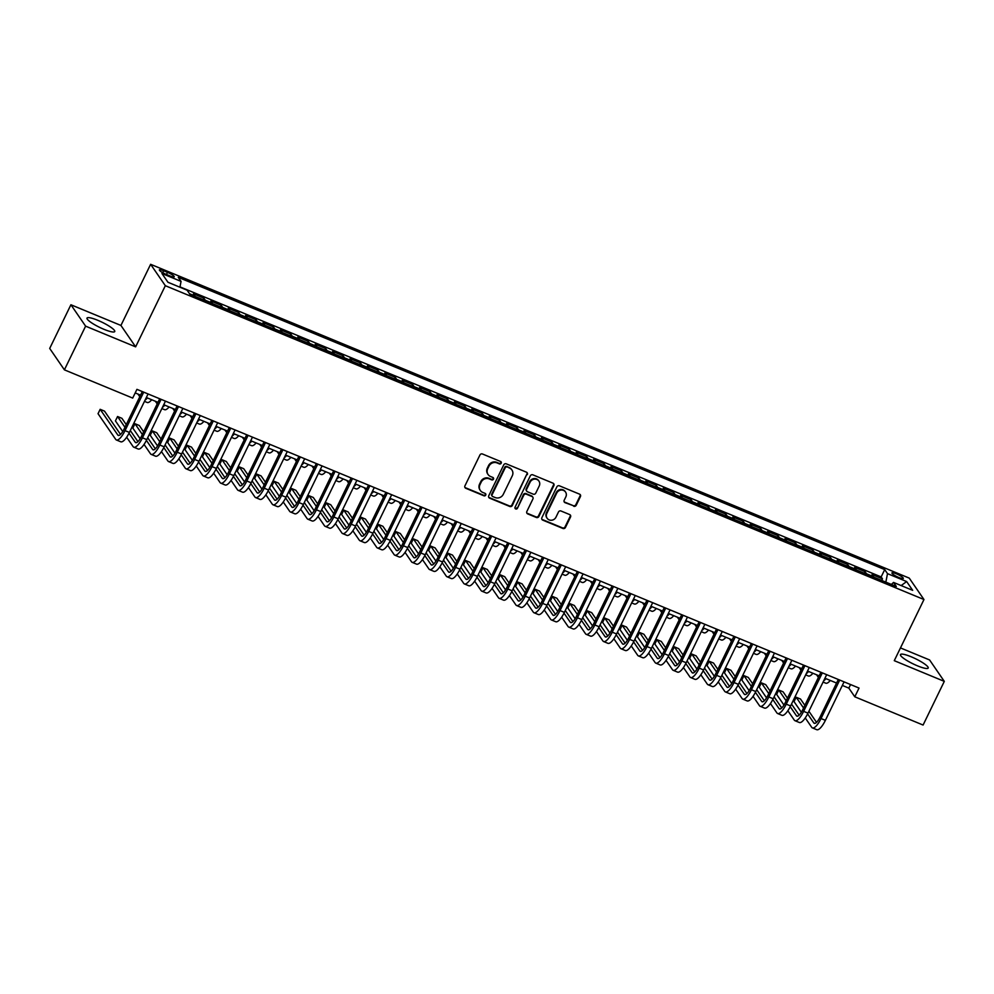<?xml version="1.0" encoding="UTF-8"?>
<svg xmlns="http://www.w3.org/2000/svg" width="994" height="994" viewBox="0 0 994 994"><rect width="100%" height="100%" fill="white"/><g stroke="black" fill="none" stroke-linecap="round" stroke-linejoin="round"><path stroke-width="1.49" d="M501.224 463.192A1.354 1.267 145.5 0 0 500.616 461.502L482.463 453.997A1.938 1.814 145.5 0 0 479.928 455.003L464.931 485.867A1.938 1.814 145.5 0 0 465.813 488.29L483.954 495.795A1.354 1.267 145.5 0 0 485.656 493.832A1.354 1.267 145.5 0 0 485.122 493.397L482.773 492.428A6.212 5.802 145.5 0 1 479.978 484.674L481.22 482.102A6.212 5.802 145.5 0 1 489.346 478.884L491.695 479.853A1.354 1.267 145.5 0 0 493.397 477.878A1.354 1.267 145.5 0 0 492.862 477.455L490.514 476.474A6.212 5.802 145.5 0 1 487.719 468.733L488.961 466.161A6.212 5.802 145.5 0 1 497.099 462.931L499.448 463.9A1.354 1.267 145.5 0 0 501.224 463.192M488.066 474.511L487.669 473.927A6.212 5.802 145.5 0 1 487.321 468.149L488.563 465.577A6.212 5.802 145.5 0 1 496.702 462.347L499.05 463.328A1.354 1.267 145.5 0 0 500.901 461.676M464.869 487.371A1.938 1.814 145.5 0 0 465.416 487.719L483.556 495.223A1.354 1.267 145.5 0 0 485.42 493.571M480.326 490.452L479.928 489.88A6.212 5.802 145.5 0 1 479.58 484.103L480.823 481.531A6.212 5.802 145.5 0 1 488.961 478.3L491.309 479.27A1.354 1.267 145.5 0 0 493.161 477.617M911.225 656.798A15.419 2.845 25.9 0 0 900.465 654.574A15.419 2.845 25.9 0 0 917.425 665.818A15.419 2.845 25.9 0 0 928.197 668.043A15.419 2.845 25.9 0 0 911.225 656.798M97.785 320.304A15.419 2.845 25.9 0 0 87.012 318.08A15.419 2.845 25.9 0 0 103.985 329.325A15.419 2.845 25.9 0 0 114.745 331.549A15.419 2.845 25.9 0 0 97.785 320.304M896.339 573.811A6.324 1.168 25.9 0 0 891.929 572.904A6.324 1.168 25.9 0 0 898.887 577.514A6.324 1.168 25.9 0 0 903.297 578.421A6.324 1.168 25.9 0 0 896.339 573.811M573.687 506.244A1.938 1.814 145.5 0 0 576.234 505.238L580.434 496.578A1.938 1.814 145.5 0 0 579.564 494.155L559.411 485.817A1.938 1.814 145.5 0 0 556.864 486.836L541.879 517.7A1.938 1.814 145.5 0 0 542.749 520.123L562.902 528.46A1.938 1.814 145.5 0 0 565.449 527.454L570.531 516.992A1.938 1.814 145.5 0 0 569.649 514.569L561.026 511.003A1.938 1.814 145.5 0 0 558.479 512.009L555.969 517.191A5.194 4.846 145.5 0 1 547.122 518.247A5.194 4.846 145.5 0 1 546.824 513.413L556.702 493.099A5.194 4.846 145.5 0 1 565.536 492.042A5.194 4.846 145.5 0 1 565.834 496.876L564.194 500.255A1.938 1.814 145.5 0 0 565.064 502.678L573.289 505.673A1.938 1.814 145.5 0 0 575.837 504.666L580.036 496.006A1.938 1.814 145.5 0 0 580.098 494.503M894.277 660.675L944.3 681.375L923.091 725.048L854.79 696.794L859.04 688.059L136.936 389.35L132.699 398.085L64.399 369.843L85.608 326.156L135.631 346.856L165.327 285.7L923.973 599.531L894.277 660.675M527.317 474.61A1.938 1.814 145.5 0 0 526.447 472.187L506.294 463.85A1.938 1.814 145.5 0 0 503.747 464.857L488.762 495.733A1.938 1.814 145.5 0 0 489.632 498.156L509.785 506.48A1.938 1.814 145.5 0 0 512.332 505.474L526.919 474.026A1.938 1.814 145.5 0 0 526.982 472.535M532.846 474.834L552.999 483.171A1.938 1.814 145.5 0 1 553.882 485.594L538.885 516.47A1.938 1.814 145.5 0 1 536.35 517.476L527.727 513.91A1.938 1.814 145.5 0 1 526.845 511.488L532.921 498.963A1.938 1.814 145.5 0 0 532.051 496.54L526.323 494.18A1.938 1.814 145.5 0 0 523.788 495.186L517.464 508.22A1.354 1.267 145.5 0 1 515.14 508.493A1.354 1.267 145.5 0 1 515.066 507.226L530.311 475.84A1.938 1.814 145.5 0 1 532.846 474.834M881.715 580.434L882.486 578.856L872.049 574.544L873.49 576.657L866.532 573.774A7.902 2.398 112.5 0 1 866.743 574.246M864.32 573.24L865.078 571.662L854.641 567.338L856.095 569.45L849.137 566.58A7.902 2.398 112.5 0 1 849.348 567.04M846.925 566.033L847.683 564.468L837.246 560.144L838.7 562.256L831.729 559.373A7.902 2.398 112.5 0 1 831.953 559.846M829.518 558.839L830.288 557.261L819.839 552.95L821.292 555.062L814.334 552.179A7.902 2.398 112.5 0 1 814.546 552.652M812.123 551.645L812.881 550.067L802.444 545.756L803.897 547.856L796.939 544.985A7.902 2.398 112.5 0 1 797.151 545.445M794.715 544.451L795.486 542.873L785.049 538.549L786.49 540.661L779.532 537.779A7.902 2.398 112.5 0 1 779.743 538.251M777.32 537.245L778.078 535.679L767.641 531.355L769.095 533.467L762.137 530.585A7.902 2.398 112.5 0 1 762.348 531.057M759.925 530.051L760.683 528.473L750.246 524.161L751.7 526.273L744.73 523.391A7.902 2.398 112.5 0 1 744.953 523.863M742.518 522.856L743.288 521.278L732.839 516.955L734.293 519.067L727.335 516.197A7.902 2.398 112.5 0 1 727.546 516.656M725.123 515.65L725.881 514.084L715.444 509.76L716.898 511.873L709.94 508.99A7.902 2.398 112.5 0 1 710.151 509.462M707.716 508.456L708.486 506.878L698.049 502.566L699.49 504.679L692.532 501.796A7.902 2.398 112.5 0 1 692.743 502.268M690.321 501.262L691.079 499.684L680.641 495.36L682.095 497.472L675.137 494.602A7.902 2.398 112.5 0 1 675.348 495.062M672.926 494.055L673.683 492.49L663.246 488.166L664.7 490.278L657.73 487.395A7.902 2.398 112.5 0 1 657.953 487.868M655.518 486.861L656.288 485.283L645.839 480.972L647.293 483.084L640.335 480.201A7.902 2.398 112.5 0 1 640.546 480.674M638.123 479.667L638.881 478.089L628.444 473.778L629.898 475.877L622.94 473.007A7.902 2.398 112.5 0 1 623.151 473.467M620.716 472.473L621.486 470.895L611.049 466.571L612.49 468.683L605.532 465.801A7.902 2.398 112.5 0 1 605.744 466.273M603.321 465.267L604.079 463.701L593.642 459.377L595.095 461.489L588.137 458.607A7.902 2.398 112.5 0 1 588.349 459.079M585.926 458.072L586.684 456.494L576.247 452.183L577.7 454.295L570.73 451.413A7.902 2.398 112.5 0 1 570.954 451.885M568.518 450.878L569.289 449.3L558.839 444.977L560.293 447.089L553.335 444.219A7.902 2.398 112.5 0 1 553.546 444.678M551.123 443.672L551.881 442.106L541.444 437.782L542.898 439.895L535.94 437.012A7.902 2.398 112.5 0 1 536.151 437.484M533.716 436.478L534.486 434.9L524.049 430.588L525.491 432.701L518.533 429.818A7.902 2.398 112.5 0 1 518.744 430.29M516.321 429.284L517.079 427.706L506.642 423.382L508.096 425.494L501.138 422.624A7.902 2.398 112.5 0 1 501.349 423.084M498.926 422.077L499.684 420.512L489.247 416.188L490.701 418.3L483.73 415.417A7.902 2.398 112.5 0 1 483.954 415.89M481.518 414.883L482.289 413.305L471.839 408.994L473.293 411.106L466.335 408.223A7.902 2.398 112.5 0 1 466.546 408.696M464.123 407.689L464.881 406.111L454.444 401.8L455.898 403.899L448.94 401.029A7.902 2.398 112.5 0 1 449.151 401.489M446.716 400.495L447.486 398.917L437.049 394.593L438.491 396.705L431.533 393.823A7.902 2.398 112.5 0 1 431.744 394.295M429.321 393.289L430.079 391.723L419.642 387.399L421.096 389.511L414.138 386.629A7.902 2.398 112.5 0 1 414.349 387.101M411.926 386.094L412.684 384.516L402.247 380.205L403.701 382.317L396.73 379.435A7.902 2.398 112.5 0 1 396.954 379.907M394.519 378.9L395.289 377.322L384.84 372.998L386.293 375.111L379.335 372.241A7.902 2.398 112.5 0 1 379.546 372.7M377.124 371.694L377.882 370.128L367.445 365.804L368.898 367.917L361.94 365.034A7.902 2.398 112.5 0 1 362.151 365.506M359.716 364.5L360.487 362.922L350.05 358.61L351.491 360.723L344.533 357.84A7.902 2.398 112.5 0 1 344.744 358.312M342.321 357.306L343.079 355.728L332.642 351.404L334.096 353.516L327.138 350.646A7.902 2.398 112.5 0 1 327.349 351.106M324.926 350.112L325.684 348.534L315.247 344.21L316.701 346.322L309.73 343.439A7.902 2.398 112.5 0 1 309.954 343.912M307.519 342.905L308.289 341.327L297.84 337.016L299.293 339.128L292.335 336.245A7.902 2.398 112.5 0 1 292.547 336.717M290.124 335.711L290.882 334.133L280.445 329.822L281.898 331.921L274.94 329.051A7.902 2.398 112.5 0 1 275.152 329.511M272.716 328.517L273.487 326.939L263.05 322.615L264.491 324.727L257.533 321.845A7.902 2.398 112.5 0 1 257.744 322.317M255.321 321.31L256.079 319.745L245.642 315.421L247.096 317.533L240.138 314.651A7.902 2.398 112.5 0 1 240.349 315.123M237.926 314.116L238.684 312.538L228.247 308.227L229.701 310.339L222.731 307.457A7.902 2.398 112.5 0 1 222.954 307.929M220.519 306.922L221.289 305.344L210.84 301.02L212.294 303.133L205.336 300.263A7.902 2.398 112.5 0 1 205.547 300.722M203.124 299.716L203.882 298.15L193.445 293.826L194.899 295.939A7.902 2.398 112.5 0 1 195.11 296.411M166.135 274.356L169.962 275.947A6.126 1.131 25.9 0 0 174.236 276.829A6.126 1.131 25.9 0 0 167.489 272.356L163.662 270.766A6.126 1.131 25.9 0 0 159.388 269.883A6.126 1.131 25.9 0 0 166.135 274.356M165.327 285.7L150.628 264.305L909.261 578.123L923.973 599.531M882.486 578.856L881.156 576.918L884.722 569.587L178.274 277.351L181.057 281.401L179.926 287.229M884.722 569.587L887.493 573.637L906.64 581.552L912.678 590.337L893.531 582.422L896.315 586.472L189.879 294.249L187.096 290.198L167.961 282.271L161.923 273.487L181.057 281.401M203.882 298.15L205.336 300.263M221.289 305.344L222.731 307.457M238.684 312.538L240.138 314.651M256.079 319.745L257.533 321.845M273.487 326.939L274.94 329.051M290.882 334.133L292.335 336.245M308.289 341.327L309.73 343.439M325.684 348.534L327.138 350.646M343.079 355.728L344.533 357.84M360.487 362.922L361.94 365.034M377.882 370.128L379.335 372.241M395.289 377.322L396.73 379.435M412.684 384.516L414.138 386.629M430.079 391.723L431.533 393.823M447.486 398.917L448.94 401.029M464.881 406.111L466.335 408.223M482.289 413.305L483.73 415.417M499.684 420.512L501.138 422.624M517.079 427.706L518.533 429.818M534.486 434.9L535.94 437.012M551.881 442.106L553.335 444.219M569.289 449.3L570.73 451.413M586.684 456.494L588.137 458.607M604.079 463.701L605.532 465.801M621.486 470.895L622.94 473.007M638.881 478.089L640.335 480.201M656.288 485.283L657.73 487.395M673.683 492.49L675.137 494.602M691.079 499.684L692.532 501.796M708.486 506.878L709.94 508.99M725.881 514.084L727.335 516.197M743.288 521.278L744.73 523.391M760.683 528.473L762.137 530.585M778.078 535.679L779.532 537.779M795.486 542.873L796.939 544.985M812.881 550.067L814.334 552.179M830.288 557.261L831.729 559.373M847.683 564.468L849.137 566.58M865.078 571.662L866.532 573.774M881.156 576.918L180.001 286.881M135.631 346.856L120.933 325.448L70.909 304.76L85.608 326.156M70.909 304.76L49.7 348.434L64.399 369.843M944.3 681.375L929.601 659.966L900.465 647.914M120.933 325.448L150.628 264.305M842.34 685.438L848.839 688.121L854.79 696.794M135.209 392.916L140.576 395.14M146.342 397.525L157.971 402.334M163.737 404.72L175.379 409.54M181.144 411.914L192.774 416.734M198.539 419.12L210.181 423.929M215.934 426.314L227.576 431.123M233.341 433.508L244.971 438.329M250.737 440.715L262.379 445.523M268.144 447.909L279.774 452.717M285.539 455.103L297.181 459.924M302.934 462.297L314.576 467.118M320.341 469.503L331.971 474.312M337.736 476.698L349.379 481.518M355.144 483.892L366.774 488.713M372.539 491.098L384.181 495.907M389.934 498.292L401.576 503.101M407.341 505.486L418.971 510.307M424.736 512.693L436.378 517.501M442.144 519.887L453.773 524.695M459.539 527.081L471.181 531.902M476.934 534.275L488.576 539.096M494.341 541.481L505.971 546.29M511.736 548.676L523.378 553.484M529.143 555.87L540.773 560.691M546.538 563.076L558.181 567.885M563.933 570.27L575.576 575.079M581.341 577.464L592.971 582.285M598.736 584.671L610.378 589.479M616.143 591.865L627.773 596.673M633.538 599.059L645.181 603.88M650.933 606.253L662.576 611.074M668.341 613.46L679.971 618.268M685.736 620.654L697.378 625.462M703.143 627.848L714.773 632.669M720.538 635.054L732.18 639.863M737.933 642.248L749.575 647.057M755.341 649.442L766.97 654.263M772.736 656.649L784.378 661.457M790.143 663.843L801.773 668.651M807.538 671.037L819.18 675.858M824.933 678.231L836.575 683.052M850.566 684.555L848.839 688.121M893.531 582.422L891.394 584.435M885.853 582.136L887.493 573.637M906.64 581.552L901.148 585.578M488.7 497.224A1.938 1.814 145.5 0 0 489.234 497.572L509.388 505.909A1.938 1.814 145.5 0 0 511.935 504.902L526.919 474.026M507.002 467.031A1.354 1.267 145.5 0 0 505.225 467.739L492.067 494.826A1.354 1.267 145.5 0 0 492.676 496.528L495.161 497.547A6.212 5.802 145.5 0 0 503.287 494.329L512.283 475.803A6.212 5.802 145.5 0 0 509.475 468.05L506.605 466.447A1.354 1.267 145.5 0 0 504.828 467.155L505.225 467.739M492.142 496.093L491.744 495.521A1.354 1.267 145.5 0 1 491.67 494.254L504.828 467.155M511.935 470.025L511.537 469.454A6.212 5.802 145.5 0 0 509.077 467.478L509.475 468.05M506.605 466.447L509.077 467.478M526.783 512.979A1.938 1.814 145.5 0 0 527.329 513.326L535.952 516.892A1.938 1.814 145.5 0 0 538.487 515.886L553.484 485.022A1.938 1.814 145.5 0 0 553.534 483.519M532.821 497.162L532.424 496.578A1.938 1.814 145.5 0 0 531.653 495.969L525.925 493.596A1.938 1.814 145.5 0 0 523.391 494.602L517.464 508.22M514.991 508.17A1.354 1.267 145.5 0 0 517.066 507.636M539.233 485.979A5.194 4.846 145.5 0 0 534.362 479.158A5.194 4.846 145.5 0 0 530.1 482.189L526.621 489.359A1.938 1.814 145.5 0 0 527.491 491.769L533.219 494.142A1.938 1.814 145.5 0 0 535.754 493.136L539.233 485.979M538.947 481.146L538.549 480.562A5.194 4.846 145.5 0 0 529.703 481.618L530.1 482.189M526.733 491.16L526.335 490.576A1.938 1.814 145.5 0 1 526.224 488.775L529.703 481.618M564.132 501.759A1.938 1.814 145.5 0 0 564.667 502.107L573.289 505.673M565.536 492.042L565.139 491.471A5.194 4.846 145.5 0 0 556.305 492.515L556.702 493.099M547.122 518.247L546.725 517.663A5.194 4.846 145.5 0 1 546.427 512.842L556.305 492.515M541.817 519.191A1.938 1.814 145.5 0 0 542.351 519.539L562.505 527.876A1.938 1.814 145.5 0 0 565.052 526.87L570.134 516.408A1.938 1.814 145.5 0 0 570.183 514.917M120.535 434.453L104.507 411.118L100.158 409.317L98.033 413.69L115.702 439.398A14.823 4.498 -67.5 0 0 116.397 439.982A14.823 4.498 -67.5 0 0 125.033 430.626L143.72 392.158M116.397 439.982L120.746 441.783A14.823 4.498 -67.5 0 0 129.394 432.427L148.069 393.959M142.304 391.574L124.039 429.184A9.878 2.994 112.5 0 1 118.286 435.422A9.878 2.994 112.5 0 1 117.814 435.024L100.158 409.317M137.98 394.071L139.806 396.718M144.478 401.365L147.162 402.471A14.823 4.498 -67.5 0 0 151.709 399.75M145.062 400.135A14.823 4.498 -67.5 0 0 147.36 397.948M155.387 401.265L157.214 403.924M161.873 408.559L164.569 409.677A14.823 4.498 -67.5 0 0 169.104 406.944M162.469 407.341A14.823 4.498 -67.5 0 0 164.755 405.142M172.782 408.459L174.609 411.118M179.28 415.753L181.964 416.871A14.823 4.498 -67.5 0 0 186.512 414.138M179.864 414.535A14.823 4.498 -67.5 0 0 182.163 412.336M190.189 415.666L192.004 418.312M196.675 422.959L199.359 424.065A14.823 4.498 -67.5 0 0 203.907 421.332M197.272 421.729A14.823 4.498 -67.5 0 0 199.558 419.543M126.66 437.223L133.097 446.592A14.823 4.498 -67.5 0 0 133.792 447.188A14.823 4.498 -67.5 0 0 142.44 437.832L161.115 399.352M133.792 447.188L138.141 448.99A14.823 4.498 -67.5 0 0 146.789 439.621L165.464 401.154M159.711 398.768L141.446 436.378A9.878 2.994 112.5 0 1 135.681 442.616A9.878 2.994 112.5 0 1 135.221 442.231L129.009 433.185M137.93 441.647L130.301 430.539M126.25 424.637L121.902 418.312L117.553 416.511L115.428 420.884L122.759 431.545M124.958 427.296L117.553 416.511M144.055 444.417L150.492 453.786A14.823 4.498 -67.5 0 0 151.187 454.382A14.823 4.498 -67.5 0 0 159.835 445.026L178.522 406.558M151.187 454.382L155.549 456.184A14.823 4.498 -67.5 0 0 164.184 446.828L182.871 408.36M177.106 405.974L158.841 443.585A9.878 2.994 112.5 0 1 153.076 449.822A9.878 2.994 112.5 0 1 152.616 449.425L146.404 440.392M155.337 448.841L147.708 437.745M143.645 431.843L139.309 425.507L134.96 423.717L132.836 428.079L140.154 438.739M142.366 434.49L134.96 423.717M161.45 451.611L167.899 460.992A14.823 4.498 -67.5 0 0 168.595 461.576A14.823 4.498 -67.5 0 0 177.243 452.22L195.917 413.752M168.595 461.576L172.944 463.378A14.823 4.498 -67.5 0 0 181.591 454.022L200.266 415.554M194.501 413.169L176.249 450.779A9.878 2.994 112.5 0 1 170.483 457.016A9.878 2.994 112.5 0 1 170.011 456.619L163.811 447.586M172.732 456.047L165.103 444.939M161.053 439.037L156.704 432.713L152.355 430.911L150.231 435.273L157.561 445.946M159.761 441.696L152.355 430.911M178.858 458.818L185.294 468.186A14.823 4.498 -67.5 0 0 185.99 468.783A14.823 4.498 -67.5 0 0 194.638 459.427L213.325 420.947M185.99 468.783L190.339 470.584A14.823 4.498 -67.5 0 0 198.986 461.216L217.674 422.748M211.908 420.363L193.644 457.973A9.878 2.994 112.5 0 1 187.878 464.21A9.878 2.994 112.5 0 1 187.419 463.813L181.206 454.78M190.127 463.241L182.498 452.133M178.448 446.231L174.099 439.907L169.75 438.106L167.638 442.479L174.956 453.14M177.156 448.89L169.75 438.106M207.584 422.86L209.411 425.519M214.07 430.153L216.767 431.259A14.823 4.498 -67.5 0 0 221.302 428.538M214.667 428.936A14.823 4.498 -67.5 0 0 216.953 426.737M196.253 466.012L202.701 475.38A14.823 4.498 -67.5 0 0 203.397 475.977A14.823 4.498 -67.5 0 0 212.033 466.621L230.72 428.153M203.397 475.977L207.746 477.779A14.823 4.498 -67.5 0 0 216.394 468.422L235.069 429.942M229.303 427.569L211.051 465.167A9.878 2.994 112.5 0 1 205.286 471.417A9.878 2.994 112.5 0 1 204.814 471.019L198.614 461.986M207.535 470.435L199.906 459.34M195.855 453.438L191.507 447.101L187.158 445.312L185.033 449.673L192.364 460.334M194.563 456.084L187.158 445.312M224.979 430.054L226.806 432.713M231.478 437.348L234.162 438.466A14.823 4.498 -67.5 0 0 238.709 435.732M232.062 436.13A14.823 4.498 -67.5 0 0 234.36 433.931M213.66 473.206L220.096 482.587A14.823 4.498 -67.5 0 0 220.792 483.171A14.823 4.498 -67.5 0 0 229.44 473.815L248.115 435.347M220.792 483.171L225.141 484.973A14.823 4.498 -67.5 0 0 233.789 475.617L252.464 437.149M246.711 434.763L228.446 472.374A9.878 2.994 112.5 0 1 222.681 478.611A9.878 2.994 112.5 0 1 222.221 478.213L216.009 469.18M224.93 477.629L217.301 466.534M213.25 460.632L208.902 454.308L204.553 452.506L202.428 456.867L209.759 467.54M211.958 463.291L204.553 452.506M242.387 437.248L244.213 439.907M248.873 444.542L251.569 445.66A14.823 4.498 -67.5 0 0 256.104 442.926M249.469 443.324A14.823 4.498 -67.5 0 0 251.755 441.125M231.055 480.4L237.491 489.781A14.823 4.498 -67.5 0 0 238.187 490.377A14.823 4.498 -67.5 0 0 246.835 481.009L265.522 442.541M238.187 490.377L242.548 492.167A14.823 4.498 -67.5 0 0 251.184 482.811L269.871 444.343M264.106 441.957L245.841 479.568A9.878 2.994 112.5 0 1 240.076 485.805A9.878 2.994 112.5 0 1 239.616 485.407L233.416 476.374M242.337 484.836L234.708 473.728M230.645 467.826L226.309 461.502L221.96 459.7L219.836 464.074L227.154 474.734M229.365 470.485L221.96 459.7M259.782 444.455L261.608 447.101M266.28 451.748L268.964 452.854A14.823 4.498 -67.5 0 0 273.512 450.133M266.864 450.531A14.823 4.498 -67.5 0 0 269.163 448.331M248.45 487.607L254.899 496.975A14.823 4.498 -67.5 0 0 255.595 497.572A14.823 4.498 -67.5 0 0 264.242 488.216L282.917 449.735M255.595 497.572L259.943 499.373A14.823 4.498 -67.5 0 0 268.591 490.017L287.266 451.537M281.501 449.151L263.248 486.762A9.878 2.994 112.5 0 1 257.483 492.999A9.878 2.994 112.5 0 1 257.011 492.614L250.811 483.581M259.732 492.03L252.103 480.922M248.053 475.02L243.704 468.696L239.355 466.894L237.231 471.268L244.561 481.928M246.76 477.679L239.355 466.894M277.189 451.649L279.003 454.308M283.675 458.942L286.359 460.06A14.823 4.498 -67.5 0 0 290.907 457.327M284.272 457.725A14.823 4.498 -67.5 0 0 286.558 455.525M265.858 494.801L272.294 504.182A14.823 4.498 -67.5 0 0 272.99 504.766A14.823 4.498 -67.5 0 0 281.637 495.41L300.325 456.942M272.99 504.766L277.338 506.567A14.823 4.498 -67.5 0 0 285.986 497.211L304.673 458.743M298.908 456.358L280.643 493.968A9.878 2.994 112.5 0 1 274.878 500.206A9.878 2.994 112.5 0 1 274.419 499.808L268.206 490.775M277.127 499.224L269.511 488.129M265.448 482.227L261.099 475.902L256.75 474.101L254.638 478.462L261.956 489.123M264.155 484.873L256.75 474.101M294.584 458.843L296.411 461.502M301.07 466.136L303.766 467.255A14.823 4.498 -67.5 0 0 308.302 464.521M301.667 464.919A14.823 4.498 -67.5 0 0 303.953 462.719M283.253 501.995L289.701 511.376A14.823 4.498 -67.5 0 0 290.397 511.96A14.823 4.498 -67.5 0 0 299.032 502.604L317.72 464.136M290.397 511.96L294.746 513.761A14.823 4.498 -67.5 0 0 303.394 504.405L322.068 465.938M316.303 463.552L298.051 501.162A9.878 2.994 112.5 0 1 292.286 507.4A9.878 2.994 112.5 0 1 291.814 507.002L285.613 497.969M294.535 506.431L286.906 495.323M282.855 489.421L278.506 483.096L274.158 481.295L272.033 485.668L279.364 496.329M281.563 492.08L274.158 481.295M311.979 466.049L313.806 468.696M318.478 473.343L321.161 474.449A14.823 4.498 -67.5 0 0 325.709 471.715M319.062 472.113A14.823 4.498 -67.5 0 0 321.36 469.926M300.66 509.201L307.096 518.57A14.823 4.498 -67.5 0 0 307.792 519.166A14.823 4.498 -67.5 0 0 316.44 509.81L335.115 471.33M307.792 519.166L312.141 520.968A14.823 4.498 -67.5 0 0 320.789 511.599L339.463 473.132M333.711 470.746L315.446 508.356A9.878 2.994 112.5 0 1 309.681 514.594A9.878 2.994 112.5 0 1 309.221 514.209L303.008 505.163M311.93 513.625L304.301 502.517M300.25 496.615L295.901 490.291L291.553 488.489L289.428 492.862L296.759 503.523M298.958 499.274L291.553 488.489M329.387 473.243L331.213 475.902M335.873 480.537L338.569 481.655A14.823 4.498 -67.5 0 0 343.104 478.922M336.469 479.319A14.823 4.498 -67.5 0 0 338.755 477.12M318.055 516.395L324.491 525.764A14.823 4.498 -67.5 0 0 325.187 526.36A14.823 4.498 -67.5 0 0 333.835 517.004L352.522 478.536M325.187 526.36L329.548 528.162A14.823 4.498 -67.5 0 0 338.184 518.806L356.871 480.338M351.106 477.952L332.841 515.563A9.878 2.994 112.5 0 1 327.076 521.8A9.878 2.994 112.5 0 1 326.616 521.403L320.416 512.37M329.337 520.819L321.708 509.723M317.645 503.821L313.309 497.485L308.96 495.695L306.835 500.057L314.154 510.717M316.365 506.468L308.96 495.695M335.45 523.589L341.899 532.97A14.823 4.498 -67.5 0 0 342.595 533.554A14.823 4.498 -67.5 0 0 351.242 524.198L369.917 485.731M342.595 533.554L346.943 535.356A14.823 4.498 -67.5 0 0 355.591 526L374.266 487.532M368.501 485.147L350.248 522.757A9.878 2.994 112.5 0 1 344.483 528.994A9.878 2.994 112.5 0 1 344.011 528.597L337.811 519.564M346.732 528.025L339.103 516.917M335.053 511.015L330.704 504.691L326.355 502.889L324.23 507.251L331.561 517.924M333.76 513.674L326.355 502.889M352.858 530.796L359.294 540.164A14.823 4.498 -67.5 0 0 359.99 540.761A14.823 4.498 -67.5 0 0 368.637 531.405L387.325 492.925M359.99 540.761L364.338 542.55A14.823 4.498 -67.5 0 0 372.986 533.194L391.673 494.726M385.908 492.341L367.643 529.951A9.878 2.994 112.5 0 1 361.878 536.188A9.878 2.994 112.5 0 1 361.418 535.791L355.206 526.758M364.127 535.219L356.511 524.111M352.448 518.209L348.099 511.885L343.75 510.084L341.638 514.457L348.956 525.118M351.155 520.868L343.75 510.084M346.782 480.437L348.608 483.096M353.28 487.731L355.964 488.849A14.823 4.498 -67.5 0 0 360.511 486.116M353.864 486.513A14.823 4.498 -67.5 0 0 356.163 484.314M364.189 487.632L366.003 490.291M370.675 494.937L373.359 496.043A14.823 4.498 -67.5 0 0 377.906 493.31M371.271 493.707A14.823 4.498 -67.5 0 0 373.558 491.521M381.584 494.838L383.411 497.497M388.07 502.132L390.766 503.237A14.823 4.498 -67.5 0 0 395.301 500.516M388.666 500.914A14.823 4.498 -67.5 0 0 390.953 498.715M370.253 537.99L376.701 547.359A14.823 4.498 -67.5 0 0 377.397 547.955A14.823 4.498 -67.5 0 0 386.032 538.599L404.72 500.131M377.397 547.955L381.746 549.757A14.823 4.498 -67.5 0 0 390.393 540.401L409.068 501.92M403.303 499.547L385.051 537.145A9.878 2.994 112.5 0 1 379.286 543.395A9.878 2.994 112.5 0 1 378.813 542.997L372.613 533.964M381.534 542.413L373.906 531.305M369.855 525.416L365.506 519.079L361.157 517.29L359.033 521.651L366.364 532.312M368.563 528.062L361.157 517.29M398.979 502.032L400.806 504.691M405.477 509.326L408.161 510.444A14.823 4.498 -67.5 0 0 412.709 507.71M406.061 508.108A14.823 4.498 -67.5 0 0 408.36 505.909M387.66 545.184L394.096 554.565A14.823 4.498 -67.5 0 0 394.792 555.149A14.823 4.498 -67.5 0 0 403.44 545.793L422.115 507.325M394.792 555.149L399.141 556.951A14.823 4.498 -67.5 0 0 407.788 547.595L426.463 509.127M420.711 506.741L402.446 544.352A9.878 2.994 112.5 0 1 396.681 550.589A9.878 2.994 112.5 0 1 396.221 550.191L390.008 541.158M398.929 549.607L391.301 538.512M387.25 532.61L382.901 526.286L378.552 524.484L376.428 528.845L383.759 539.518M385.958 535.269L378.552 524.484M416.387 509.226L418.213 511.885M422.872 516.52L425.569 517.638A14.823 4.498 -67.5 0 0 430.104 514.904M423.469 515.302A14.823 4.498 -67.5 0 0 425.755 513.103M405.055 552.378L411.491 561.759A14.823 4.498 -67.5 0 0 412.187 562.356A14.823 4.498 -67.5 0 0 420.835 552.987L439.522 514.519M412.187 562.356L416.548 564.145A14.823 4.498 -67.5 0 0 425.183 554.789L443.871 516.321M438.106 513.935L419.841 551.546A9.878 2.994 112.5 0 1 414.076 557.783A9.878 2.994 112.5 0 1 413.616 557.385L407.416 548.353M416.337 556.814L408.708 545.706M404.645 539.804L400.309 533.48L395.96 531.678L393.835 536.052L401.154 546.712M403.365 542.463L395.96 531.678M433.782 516.433L435.608 519.079M440.28 523.726L442.964 524.832A14.823 4.498 -67.5 0 0 447.511 522.111M440.864 522.496A14.823 4.498 -67.5 0 0 443.162 520.309M422.45 559.585L428.899 568.953A14.823 4.498 -67.5 0 0 429.594 569.55A14.823 4.498 -67.5 0 0 438.242 560.194L456.917 521.713M429.594 569.55L433.943 571.351A14.823 4.498 -67.5 0 0 442.591 561.995L461.266 523.515M455.5 521.129L437.248 558.74A9.878 2.994 112.5 0 1 431.483 564.977A9.878 2.994 112.5 0 1 431.011 564.592L424.811 555.559M433.732 564.008L426.103 552.9M422.052 546.998L417.704 540.674L413.355 538.872L411.23 543.246L418.561 553.906M420.76 549.657L413.355 538.872M451.189 523.627L453.003 526.286M457.675 530.92L460.359 532.038A14.823 4.498 -67.5 0 0 464.906 529.305M458.271 529.703A14.823 4.498 -67.5 0 0 460.557 527.503M439.857 566.779L446.294 576.16A14.823 4.498 -67.5 0 0 446.989 576.744A14.823 4.498 -67.5 0 0 455.637 567.388L474.324 528.92M446.989 576.744L451.338 578.545A14.823 4.498 -67.5 0 0 459.986 569.189L478.673 530.721M472.908 528.336L454.643 565.946A9.878 2.994 112.5 0 1 448.878 572.184A9.878 2.994 112.5 0 1 448.418 571.786L442.206 562.753M451.127 571.202L443.51 560.107M439.447 554.205L435.099 547.88L430.75 546.079L428.638 550.44L435.956 561.101M438.155 556.851L430.75 546.079M468.584 530.821L470.411 533.48M475.07 538.114L477.766 539.233A14.823 4.498 -67.5 0 0 482.301 536.499M475.666 536.897A14.823 4.498 -67.5 0 0 477.952 534.697M457.252 573.973L463.701 583.354A14.823 4.498 -67.5 0 0 464.397 583.938A14.823 4.498 -67.5 0 0 473.032 574.582L491.719 536.114M464.397 583.938L468.746 585.739A14.823 4.498 -67.5 0 0 477.393 576.383L496.068 537.916M490.303 535.53L472.051 573.14A9.878 2.994 112.5 0 1 466.285 579.378A9.878 2.994 112.5 0 1 465.813 578.98L459.613 569.947M468.534 578.409L460.905 567.301M456.855 561.399L452.506 555.074L448.157 553.273L446.033 557.646L453.363 568.307M455.563 564.058L448.157 553.273M485.979 538.027L487.805 540.674M492.477 545.321L495.161 546.427A14.823 4.498 -67.5 0 0 499.709 543.693M493.061 544.091A14.823 4.498 -67.5 0 0 495.36 541.904M474.66 581.179L481.096 590.548A14.823 4.498 -67.5 0 0 481.792 591.144A14.823 4.498 -67.5 0 0 490.44 581.788L509.114 543.308M481.792 591.144L486.141 592.946A14.823 4.498 -67.5 0 0 494.788 583.577L513.463 545.11M507.71 542.724L489.446 580.334A9.878 2.994 112.5 0 1 483.68 586.572A9.878 2.994 112.5 0 1 483.221 586.187L477.008 577.141M485.929 585.603L478.3 574.495M474.25 568.593L469.901 562.269L465.552 560.467L463.428 564.841L470.758 575.501M472.958 571.252L465.552 560.467M503.386 545.221L505.213 547.88M509.872 552.515L512.569 553.621A14.823 4.498 -67.5 0 0 517.104 550.9M510.469 551.297A14.823 4.498 -67.5 0 0 512.755 549.098M492.055 588.373L498.491 597.742A14.823 4.498 -67.5 0 0 499.187 598.338A14.823 4.498 -67.5 0 0 507.835 588.982L526.522 550.514M499.187 598.338L503.548 600.14A14.823 4.498 -67.5 0 0 512.183 590.784L530.871 552.304M525.105 549.931L506.841 587.541A9.878 2.994 112.5 0 1 501.075 593.778A9.878 2.994 112.5 0 1 500.616 593.381L494.416 584.348M503.337 592.797L495.708 581.701M491.645 575.799L487.308 569.463L482.96 567.673L480.835 572.035L488.153 582.695M490.365 578.446L482.96 567.673M520.781 552.415L522.608 555.074M527.28 559.709L529.964 560.827A14.823 4.498 -67.5 0 0 534.511 558.094M527.864 558.491A14.823 4.498 -67.5 0 0 530.162 556.292M538.189 559.61L540.003 562.269M544.675 566.915L547.359 568.021A14.823 4.498 -67.5 0 0 551.906 565.288M545.271 565.685A14.823 4.498 -67.5 0 0 547.557 563.499M555.584 566.816L557.41 569.463M562.07 574.11L564.766 575.215A14.823 4.498 -67.5 0 0 569.301 572.494M562.666 572.892A14.823 4.498 -67.5 0 0 564.952 570.693M509.45 595.568L515.898 604.948A14.823 4.498 -67.5 0 0 516.594 605.532A14.823 4.498 -67.5 0 0 525.242 596.176L543.917 557.709M516.594 605.532L520.943 607.334A14.823 4.498 -67.5 0 0 529.591 597.978L548.266 559.51M542.5 557.125L524.248 594.735A9.878 2.994 112.5 0 1 518.483 600.972A9.878 2.994 112.5 0 1 518.011 600.575L511.811 591.542M520.732 600.003L513.103 588.895M509.052 582.993L504.703 576.669L500.355 574.867L498.23 579.229L505.561 589.902M507.76 585.652L500.355 574.867M526.857 602.774L533.293 612.142A14.823 4.498 -67.5 0 0 533.989 612.739A14.823 4.498 -67.5 0 0 542.637 603.383L561.324 564.903M533.989 612.739L538.338 614.528A14.823 4.498 -67.5 0 0 546.986 605.172L565.673 566.704M559.908 564.319L541.643 601.929A9.878 2.994 112.5 0 1 535.878 608.166A9.878 2.994 112.5 0 1 535.418 607.769L529.206 598.736M538.127 607.197L530.51 596.089M526.447 590.188L522.098 583.863L517.75 582.062L515.637 586.435L522.956 597.096M525.155 592.846L517.75 582.062M544.252 609.968L550.701 619.337A14.823 4.498 -67.5 0 0 551.397 619.933A14.823 4.498 -67.5 0 0 560.032 610.577L578.719 572.109M551.397 619.933L555.745 621.735A14.823 4.498 -67.5 0 0 564.393 612.379L583.068 573.898M577.303 571.525L559.05 609.123A9.878 2.994 112.5 0 1 553.285 615.373A9.878 2.994 112.5 0 1 552.813 614.975L546.613 605.942M555.534 614.391L547.905 603.283M543.855 597.394L539.506 591.057L535.157 589.256L533.033 593.629L540.363 604.29M542.562 600.041L535.157 589.256M572.979 574.01L574.805 576.669M579.477 581.304L582.161 582.422A14.823 4.498 -67.5 0 0 586.708 579.688M580.061 580.086A14.823 4.498 -67.5 0 0 582.36 577.887M561.66 617.162L568.096 626.543A14.823 4.498 -67.5 0 0 568.792 627.127A14.823 4.498 -67.5 0 0 577.439 617.771L596.114 579.303M568.792 627.127L573.14 628.929A14.823 4.498 -67.5 0 0 581.788 619.573L600.463 581.105M594.71 578.719L576.445 616.33A9.878 2.994 112.5 0 1 570.68 622.567A9.878 2.994 112.5 0 1 570.221 622.169L564.008 613.136M572.929 621.585L565.3 610.49M561.25 604.588L556.901 598.264L552.552 596.462L550.428 600.823L557.758 611.496M559.957 607.247L552.552 596.462M590.386 581.204L592.213 583.863M596.872 588.498L599.568 589.616A14.823 4.498 -67.5 0 0 604.103 586.882M597.469 587.28A14.823 4.498 -67.5 0 0 599.755 585.081M579.055 624.356L585.491 633.737A14.823 4.498 -67.5 0 0 586.187 634.334A14.823 4.498 -67.5 0 0 594.834 624.965L613.522 586.497M586.187 634.334L590.548 636.123A14.823 4.498 -67.5 0 0 599.183 626.767L617.87 588.299M612.105 585.913L593.84 623.524A9.878 2.994 112.5 0 1 588.075 629.761A9.878 2.994 112.5 0 1 587.616 629.364L581.415 620.331M590.337 628.792L582.708 617.684M578.645 611.782L574.308 605.458L569.96 603.656L567.835 608.03L575.153 618.69M577.365 614.441L569.96 603.656M607.781 588.411L609.608 591.057M614.28 595.704L616.963 596.81A14.823 4.498 -67.5 0 0 621.511 594.089M614.864 594.474A14.823 4.498 -67.5 0 0 617.162 592.287M596.45 631.563L602.898 640.931A14.823 4.498 -67.5 0 0 603.594 641.528A14.823 4.498 -67.5 0 0 612.242 632.172L630.917 593.691M603.594 641.528L607.943 643.329A14.823 4.498 -67.5 0 0 616.591 633.973L635.265 595.493M629.5 593.107L611.248 630.718A9.878 2.994 112.5 0 1 605.483 636.955A9.878 2.994 112.5 0 1 605.011 636.57L598.81 627.537M607.732 635.986L600.103 624.878M596.052 618.976L591.703 612.652L587.355 610.85L585.23 615.224L592.561 625.885M594.76 621.635L587.355 610.85M625.189 595.605L627.003 598.264M631.675 602.898L634.358 604.017A14.823 4.498 -67.5 0 0 638.906 601.283M632.271 601.681A14.823 4.498 -67.5 0 0 634.557 599.481M613.857 638.757L620.293 648.138A14.823 4.498 -67.5 0 0 620.989 648.722A14.823 4.498 -67.5 0 0 629.637 639.366L648.324 600.898M620.989 648.722L625.338 650.523A14.823 4.498 -67.5 0 0 633.986 641.167L652.673 602.699M646.908 600.314L628.643 637.924A9.878 2.994 112.5 0 1 622.878 644.162A9.878 2.994 112.5 0 1 622.418 643.764L616.205 634.731M625.127 643.18L617.51 632.085M613.447 626.183L609.098 619.858L604.75 618.057L602.637 622.418L609.956 633.079M612.155 628.829L604.75 618.057M642.584 602.799L644.41 605.458M649.07 610.092L651.766 611.211A14.823 4.498 -67.5 0 0 656.301 608.477M649.666 608.875A14.823 4.498 -67.5 0 0 651.952 606.675M659.979 610.005L661.805 612.652M666.477 617.299L669.161 618.405A14.823 4.498 -67.5 0 0 673.708 615.671M667.061 616.069A14.823 4.498 -67.5 0 0 669.36 613.882M677.386 617.199L679.213 619.858M683.872 624.493L686.568 625.599A14.823 4.498 -67.5 0 0 691.103 622.878M684.468 623.275A14.823 4.498 -67.5 0 0 686.755 621.076M631.252 645.951L637.701 655.332A14.823 4.498 -67.5 0 0 638.396 655.916A14.823 4.498 -67.5 0 0 647.032 646.56L665.719 608.092M638.396 655.916L642.745 657.717A14.823 4.498 -67.5 0 0 651.393 648.361L670.068 609.894M664.303 607.508L646.05 645.118A9.878 2.994 112.5 0 1 640.285 651.356A9.878 2.994 112.5 0 1 639.813 650.958L633.613 641.925M642.534 650.387L634.905 639.279M630.855 633.377L626.506 627.052L622.157 625.251L620.032 629.624L627.363 640.285M629.562 636.036L622.157 625.251M648.66 653.157L655.096 662.526A14.823 4.498 -67.5 0 0 655.791 663.122A14.823 4.498 -67.5 0 0 664.439 653.766L683.114 615.286M655.791 663.122L660.14 664.924A14.823 4.498 -67.5 0 0 668.788 655.555L687.463 617.088M681.71 614.702L663.445 652.312A9.878 2.994 112.5 0 1 657.68 658.55A9.878 2.994 112.5 0 1 657.22 658.165L651.008 649.119M659.929 657.581L652.3 646.473M648.25 640.571L643.901 634.247L639.552 632.445L637.427 636.819L644.758 647.479M646.957 643.23L639.552 632.445M666.055 660.351L672.491 669.72A14.823 4.498 -67.5 0 0 673.186 670.316A14.823 4.498 -67.5 0 0 681.834 660.96L700.521 622.492M673.186 670.316L677.548 672.118A14.823 4.498 -67.5 0 0 686.183 662.762L704.87 624.282M699.105 621.909L680.84 659.519A9.878 2.994 112.5 0 1 675.075 665.756A9.878 2.994 112.5 0 1 674.615 665.359L668.415 656.326M677.336 664.775L669.707 653.679M665.645 647.777L661.308 641.441L656.959 639.651L654.835 644.013L662.153 654.673M664.365 650.424L656.959 639.651M694.781 624.394L696.608 627.052M701.279 631.687L703.963 632.805A14.823 4.498 -67.5 0 0 708.511 630.072M701.863 630.469A14.823 4.498 -67.5 0 0 704.162 628.27M683.45 667.546L689.898 676.926A14.823 4.498 -67.5 0 0 690.594 677.51A14.823 4.498 -67.5 0 0 699.242 668.154L717.916 629.687M690.594 677.51L694.943 679.312A14.823 4.498 -67.5 0 0 703.59 669.956L722.265 631.488M716.512 629.103L698.248 666.713A9.878 2.994 112.5 0 1 692.483 672.95A9.878 2.994 112.5 0 1 692.01 672.553L685.81 663.52M694.731 671.981L687.102 660.873M683.052 654.971L678.703 648.647L674.354 646.846L672.23 651.207L679.561 661.88M681.76 657.63L674.354 646.846M712.189 631.588L714.003 634.247M718.674 638.894L721.358 639.999A14.823 4.498 -67.5 0 0 725.906 637.266M719.271 637.663A14.823 4.498 -67.5 0 0 721.557 635.477M700.857 674.752L707.293 684.12A14.823 4.498 -67.5 0 0 707.989 684.717A14.823 4.498 -67.5 0 0 716.637 675.361L735.324 636.881M707.989 684.717L712.338 686.506A14.823 4.498 -67.5 0 0 720.985 677.15L739.673 638.682M733.907 636.297L715.643 673.907A9.878 2.994 112.5 0 1 709.878 680.144A9.878 2.994 112.5 0 1 709.418 679.747L703.205 670.714M712.126 679.175L704.51 668.067M700.447 662.166L696.098 655.841L691.749 654.04L689.637 658.413L696.956 669.074M699.155 664.824L691.749 654.04M729.584 638.794L731.41 641.441M736.069 646.088L738.766 647.193A14.823 4.498 -67.5 0 0 743.301 644.472M736.666 644.87A14.823 4.498 -67.5 0 0 738.952 642.671M718.252 681.946L724.701 691.315A14.823 4.498 -67.5 0 0 725.396 691.911A14.823 4.498 -67.5 0 0 734.032 682.555L752.719 644.087M725.396 691.911L729.745 693.713A14.823 4.498 -67.5 0 0 738.393 684.357L757.068 645.876M751.302 643.503L733.05 681.101A9.878 2.994 112.5 0 1 727.285 687.351A9.878 2.994 112.5 0 1 726.813 686.953L720.613 677.92M729.534 686.369L721.905 675.261M717.854 669.372L713.506 663.035L709.157 661.234L707.032 665.607L714.363 676.268M716.562 672.019L709.157 661.234M746.979 645.988L748.805 648.647M753.477 653.282L756.161 654.4A14.823 4.498 -67.5 0 0 760.708 651.666M754.061 652.064A14.823 4.498 -67.5 0 0 756.359 649.865M735.659 689.14L742.096 698.521A14.823 4.498 -67.5 0 0 742.791 699.105A14.823 4.498 -67.5 0 0 751.439 689.749L770.114 651.281M742.791 699.105L747.14 700.907A14.823 4.498 -67.5 0 0 755.788 691.551L774.463 653.083M768.71 650.697L750.445 688.308A9.878 2.994 112.5 0 1 744.68 694.545A9.878 2.994 112.5 0 1 744.22 694.147L738.008 685.114M746.929 693.563L739.3 682.468M735.249 676.566L730.901 670.242L726.552 668.44L724.427 672.801L731.758 683.474M733.957 679.225L726.552 668.44M764.386 653.182L766.212 655.841M770.872 660.476L773.568 661.594A14.823 4.498 -67.5 0 0 778.103 658.86M771.468 659.258A14.823 4.498 -67.5 0 0 773.754 657.059M753.054 696.334L759.491 705.715A14.823 4.498 -67.5 0 0 760.186 706.312A14.823 4.498 -67.5 0 0 768.834 696.943L787.521 658.475M760.186 706.312L764.548 708.101A14.823 4.498 -67.5 0 0 773.183 698.745L791.87 660.277M786.105 657.891L767.84 695.502A9.878 2.994 112.5 0 1 762.075 701.739A9.878 2.994 112.5 0 1 761.615 701.342L755.415 692.309M764.336 700.77L756.707 689.662M752.644 683.76L748.308 677.436L743.959 675.634L741.835 680.008L749.153 690.668M751.365 686.419L743.959 675.634M781.781 660.389L783.607 663.035M788.279 667.682L790.963 668.788A14.823 4.498 -67.5 0 0 795.511 666.067M788.863 666.452A14.823 4.498 -67.5 0 0 791.162 664.265M770.449 703.541L776.898 712.909A14.823 4.498 -67.5 0 0 777.594 713.506A14.823 4.498 -67.5 0 0 786.242 704.15L804.916 665.669M777.594 713.506L781.943 715.307A14.823 4.498 -67.5 0 0 790.59 705.951L809.265 667.471M803.512 665.085L785.248 702.696A9.878 2.994 112.5 0 1 779.482 708.933A9.878 2.994 112.5 0 1 779.01 708.548L772.81 699.515M781.731 707.964L774.102 696.856M770.052 690.954L765.703 684.63L761.354 682.828L759.23 687.202L766.56 697.863M768.76 693.613L761.354 682.828M799.188 667.583L801.002 670.242M805.674 674.876L808.358 675.995A14.823 4.498 -67.5 0 0 812.906 673.261M806.271 673.659A14.823 4.498 -67.5 0 0 808.557 671.459M787.857 710.735L794.293 720.103A14.823 4.498 -67.5 0 0 794.989 720.7A14.823 4.498 -67.5 0 0 803.637 711.344L822.324 672.876M794.989 720.7L799.338 722.501A14.823 4.498 -67.5 0 0 807.985 713.145L826.673 674.678M820.907 672.292L802.643 709.902A9.878 2.994 112.5 0 1 796.877 716.14A9.878 2.994 112.5 0 1 796.418 715.742L790.205 706.709M799.126 715.158L791.51 704.063M787.447 698.161L783.098 691.824L778.749 690.035L776.637 694.396L783.955 705.057M786.155 700.807L778.749 690.035M816.583 674.777L818.41 677.436M823.069 682.07L825.765 683.189A14.823 4.498 -67.5 0 0 830.301 680.455M823.666 680.853A14.823 4.498 -67.5 0 0 825.952 678.654M805.252 717.929L811.7 727.31A14.823 4.498 -67.5 0 0 812.396 727.894A14.823 4.498 -67.5 0 0 821.032 718.538L839.719 680.07M812.396 727.894L816.745 729.695A14.823 4.498 -67.5 0 0 825.393 720.339L844.068 681.872M838.302 679.486L820.05 717.096A9.878 2.994 112.5 0 1 814.285 723.334A9.878 2.994 112.5 0 1 813.813 722.936L807.613 713.903M816.534 722.365L808.905 711.257M804.854 705.355L800.505 699.03L796.157 697.229L794.032 701.602L801.363 712.263M803.562 708.014L796.157 697.229M194.899 295.939L189.519 293.715M162.73 272.704L163.662 270.766M166.458 274.493L167.489 272.356M125.033 430.626L129.394 432.427M117.814 435.024L118.895 435.471M142.44 437.832L146.789 439.621M135.221 442.231L136.29 442.665M159.835 445.026L164.184 446.828M152.616 449.425L153.685 449.872M177.243 452.22L181.591 454.022M170.011 456.619L171.092 457.066M194.638 459.427L198.986 461.216M187.419 463.813L188.487 464.26M212.033 466.621L216.394 468.422M204.814 471.019L205.895 471.467M229.44 473.815L233.789 475.617M222.221 478.213L223.29 478.661M246.835 481.009L251.184 482.811M239.616 485.407L240.685 485.855M264.242 488.216L268.591 490.017M257.011 492.614L258.092 493.049M281.637 495.41L285.986 497.211M274.419 499.808L275.487 500.255M299.032 502.604L303.394 504.405M291.814 507.002L292.895 507.449M316.44 509.81L320.789 511.599M309.221 514.209L310.29 514.643M333.835 517.004L338.184 518.806M326.616 521.403L327.685 521.85M351.242 524.198L355.591 526M344.011 528.597L345.092 529.044M368.637 531.405L372.986 533.194M361.418 535.791L362.487 536.238M386.032 538.599L390.393 540.401M378.813 542.997L379.894 543.432M403.44 545.793L407.788 547.595M396.221 550.191L397.289 550.639M420.835 552.987L425.183 554.789M413.616 557.385L414.684 557.833M438.242 560.194L442.591 561.995M431.011 564.592L432.092 565.027M455.637 567.388L459.986 569.189M448.418 571.786L449.487 572.233M473.032 574.582L477.393 576.383M465.813 578.98L466.894 579.427M490.44 581.788L494.788 583.577M483.221 586.187L484.289 586.622M507.835 588.982L512.183 590.784M500.616 593.381L501.684 593.828M525.242 596.176L529.591 597.978M518.011 600.575L519.092 601.022M542.637 603.383L546.986 605.172M535.418 607.769L536.487 608.216M560.032 610.577L564.393 612.379M552.813 614.975L553.894 615.41M577.439 617.771L581.788 619.573M570.221 622.169L571.289 622.617M594.834 624.965L599.183 626.767M587.616 629.364L588.684 629.811M612.242 632.172L616.591 633.973M605.011 636.57L606.091 637.005M629.637 639.366L633.986 641.167M622.418 643.764L623.486 644.211M647.032 646.56L651.393 648.361M639.813 650.958L640.894 651.405M664.439 653.766L668.788 655.555M657.22 658.165L658.289 658.6M681.834 660.96L686.183 662.762M674.615 665.359L675.684 665.806M699.242 668.154L703.59 669.956M692.01 672.553L693.091 673M716.637 675.361L720.985 677.15M709.418 679.747L710.486 680.194M734.032 682.555L738.393 684.357M726.813 686.953L727.894 687.388M751.439 689.749L755.788 691.551M744.22 694.147L745.289 694.595M768.834 696.943L773.183 698.745M761.615 701.342L762.684 701.789M786.242 704.15L790.59 705.951M779.01 708.548L780.091 708.983M803.637 711.344L807.985 713.145M796.418 715.742L797.486 716.189M821.032 718.538L825.393 720.339M813.813 722.936L814.894 723.384"/></g></svg>
